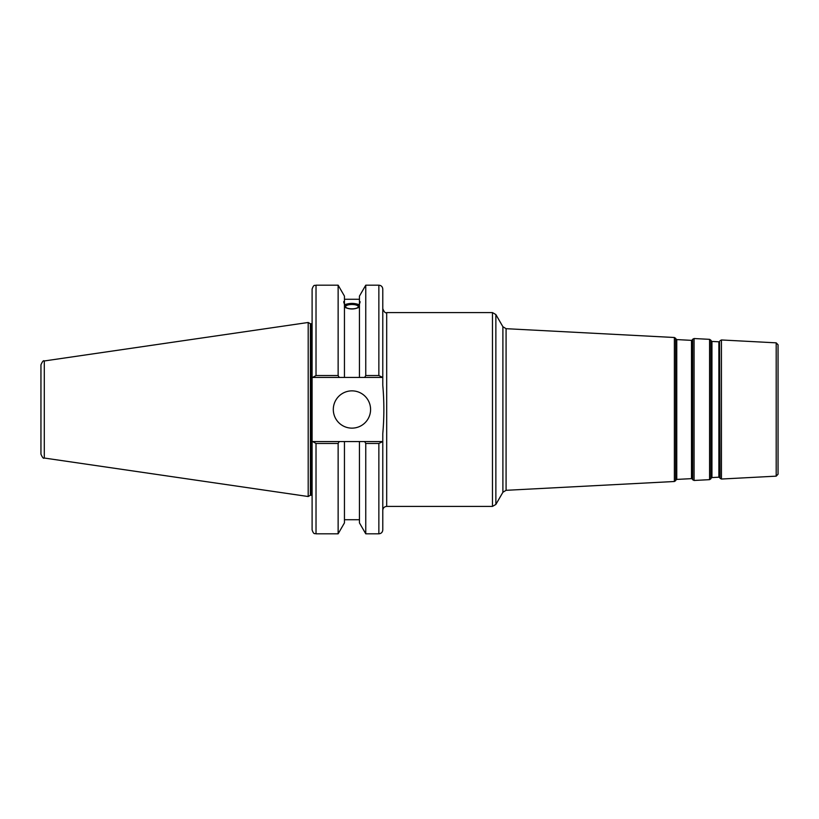 <?xml version="1.0" encoding="UTF-8"?>
<svg xmlns="http://www.w3.org/2000/svg" width="819" height="819" viewBox="0 0 819 819"><rect width="100%" height="100%" fill="white"/><g stroke="black" fill="none" stroke-linecap="round" stroke-linejoin="round"><path stroke-width="1.23" d="M719.563 341.441L720.055 478.316L719.563 341.441L718.867 341.799L718.867 477.201L711.946 477.569L711.946 341.431L711.291 341.001L710.882 478.798L710.882 340.202L709.571 339.342L709.571 479.658L694.082 480.466L694.082 338.534L692.679 339.25L692.679 479.75L692.188 340.008L691.492 340.356L691.492 478.644L676.76 479.412L676.76 339.588L676.095 339.158L675.685 480.64L675.685 338.36L674.375 337.5L674.375 481.5L506.081 490.315L506.081 328.685L502.897 326.73L502.897 492.27L495.864 504.453L495.864 314.547L492.475 312.592L492.475 506.408L386.691 506.408L386.691 312.592L492.475 312.592M721.447 339.967L776.197 342.844L776.197 476.156L721.447 479.033L721.447 339.967L720.055 340.684M776.197 476.156L778.05 474.211L778.05 344.789L776.197 342.844M359.449 301.842L360.165 301.771L359.449 304.146L359.449 296.109L365.755 285.186L378.859 285.186L378.859 375.542L382.78 377.436L382.78 385.339C384.213 401.443 384.213 417.557 382.78 433.661L382.78 441.564L378.859 443.458L378.859 533.814C381.234 533.589 382.545 532.278 382.78 529.903L382.78 441.564M382.78 377.436L382.78 289.097C382.545 286.722 381.234 285.411 378.859 285.186M312.1 501.515L312.1 518.222M382.217 441.564L364.66 441.564L365.755 443.458L365.755 533.814L378.859 533.814M364.66 441.564L359.449 441.564L359.449 522.891L365.755 533.814M345.598 306.664A6.347 2.17 180 0 1 351.945 304.494A6.347 2.17 180 0 1 358.292 306.664A6.347 2.17 180 0 1 351.945 308.835A6.347 2.17 180 0 1 345.598 306.664M359.449 307.125C354.443 309.592 349.447 309.592 344.451 307.125M344.451 304.146C343.509 301.791 343.509 301.023 344.451 301.842L344.451 377.436L382.217 377.436M343.724 301.771L344.451 301.842L344.451 296.109L338.134 285.186L338.134 375.542L316.021 375.542L316.021 285.186C314.854 285.933 313.964 283.743 312.1 289.097L312.1 377.436L339.23 377.436L338.134 375.542M344.451 304.822C349.447 302.938 354.443 302.938 359.449 304.822M359.449 305.507A8.221 2.815 0 0 0 351.945 303.849A8.221 2.815 0 0 0 344.451 305.507M339.23 377.436L344.451 377.436M378.859 375.542L365.755 375.542L364.66 377.436M312.663 441.564L312.1 441.564L312.1 529.903C313.943 535.237 314.844 533.067 316.021 533.814L316.021 443.458L312.663 441.564L344.451 441.564L344.451 522.891L338.134 533.814L338.134 443.458L339.23 441.564M359.449 441.564L344.451 441.564M312.1 441.564L312.1 377.436M312.1 300.778L312.1 289.097M316.021 443.458L338.134 443.458M312.663 377.436L316.021 375.542M40.95 409.5L40.95 454.166C42.404 457.555 43.52 458.845 44.298 458.036L44.298 360.964C43.52 360.155 42.404 361.445 40.95 364.834L40.95 409.5M44.298 360.964L308.19 322.481L308.19 496.519L44.298 458.036M365.755 443.458L378.859 443.458M365.755 285.186L365.755 375.542M333.302 409.5A18.653 18.653 0 0 1 361.271 393.355A18.653 18.653 0 0 1 361.271 425.645A18.653 18.653 0 0 1 333.302 409.5M359.449 304.146L359.449 377.436M308.19 322.481L310.391 323.751L310.391 495.249L308.19 496.519M310.391 323.751L311.322 323.751L311.322 495.249L310.391 495.249M718.867 477.201L719.563 477.559M718.867 341.799L711.946 341.431M711.291 477.999L711.946 477.569M711.291 341.001L710.882 340.202M691.492 478.644L692.188 478.992M691.492 340.356L676.76 339.588M692.188 340.008L692.679 339.25M676.095 479.842L676.76 479.412M676.095 339.158L675.685 338.36M721.447 479.033L720.055 478.316M710.882 478.798L709.571 479.658M709.571 339.342L694.082 338.534M694.082 480.466L692.679 479.75M675.685 480.64L674.375 481.5M674.375 337.5L506.081 328.685M502.897 492.27L506.081 490.315M502.897 326.73L495.864 314.547M495.864 504.453L492.475 506.408M386.691 506.408C384.316 506.644 383.005 507.944 382.78 510.329M386.691 312.592C385.473 313.38 384.172 312.08 382.78 308.671M344.451 299.273L359.449 299.273M316.021 285.186L338.134 285.186M311.322 495.249L312.1 495.382M311.322 323.751L312.1 323.618M316.021 533.814L338.134 533.814M344.451 519.727L359.449 519.727"/></g></svg>
